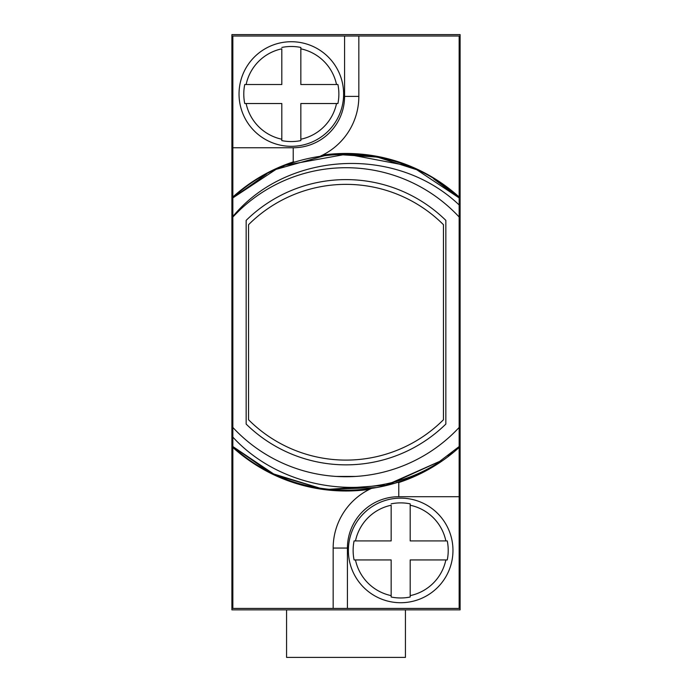 <?xml version="1.0" encoding="UTF-8"?>
<svg xmlns="http://www.w3.org/2000/svg" width="692" height="692" viewBox="0 0 692 692"><rect width="100%" height="100%" fill="white"/><g stroke="black" fill="none" stroke-linecap="round" stroke-linejoin="round"><path stroke-width="1.04" d="M231.898 34.6L231.898 609.86L460.102 609.86L460.102 34.6L231.898 34.6M347.427 608.432L347.427 548.055A51.346 51.346 0 0 1 398.774 496.709L398.774 482.445L396.775 482.48A65.61 65.61 0 0 1 398.774 482.445L399.059 482.445A168.77 168.77 0 0 0 459.151 447.456L459.151 608.432L333.163 608.432L333.163 548.055A65.61 65.61 0 0 1 369.442 489.365L371.5 488.379M232.849 216.51C286.497 151.583 395.694 144.507 459.151 204.953L459.151 217.011A154.515 154.515 0 0 0 232.849 217.011L232.849 446.548C286.549 497.038 374.19 504.71 435.839 464.306C371.293 503.906 282.44 491.104 232.849 437.102M232.849 427.448A154.515 154.515 0 0 0 459.151 427.448L459.151 446.548L435.839 464.306M459.151 427.448L459.151 217.011M459.151 204.953L459.151 197.912L459.151 204.953M322.558 155.095A168.77 168.77 0 0 1 459.151 197.004L459.151 36.027L358.837 36.027L358.837 96.404A65.61 65.61 0 0 1 322.558 155.095L320.5 156.072M369.442 489.365A168.77 168.77 0 0 1 232.849 447.456L232.849 608.432L333.163 608.432M358.837 36.027L232.849 36.027L232.849 197.004A168.77 168.77 0 0 1 292.932 162.014L295.225 161.98A65.61 65.61 0 0 1 293.226 162.014L292.932 162.014M232.849 197.912L232.849 217.011L239.726 210.074L232.849 217.011L239.726 210.074L232.849 217.011L232.849 197.912L232.849 217.011L232.849 197.912L232.849 217.011L232.849 197.912L232.849 217.011L232.849 197.912L232.849 217.011L232.849 197.912L232.849 217.011L232.849 197.912L276.022 169.384L325.828 155.345L276.022 169.384L232.849 197.912L276.022 169.384L325.828 155.345L276.022 169.384L232.849 197.912L276.022 169.384L325.828 155.345L276.022 169.384L232.849 197.912C293.78 139.922 398.22 139.922 459.151 197.912L433.521 178.709L459.151 197.912L433.521 178.709L459.151 197.912L433.521 178.709L459.151 197.912L416.826 169.782L459.151 197.912C398.22 139.922 293.78 139.922 232.849 197.912C293.78 139.922 398.22 139.922 459.151 197.912C398.22 139.922 293.78 139.922 232.849 197.912C293.78 139.922 398.22 139.922 459.151 197.912C398.22 139.922 293.78 139.922 232.849 197.912C293.78 139.922 398.22 139.922 459.151 197.912C398.22 139.922 293.78 139.922 232.849 197.912C293.78 139.922 398.22 139.922 459.151 197.912C398.22 139.922 293.78 139.922 232.849 197.912C293.78 139.922 398.22 139.922 459.151 197.912C398.22 139.922 293.78 139.922 232.849 197.912C293.78 139.922 398.22 139.922 459.151 197.912C398.22 139.922 293.78 139.922 232.849 197.912C293.78 139.922 398.22 139.922 459.151 197.912C398.22 139.922 293.78 139.922 232.849 197.912L266.541 174.099L232.849 197.912M336.217 154.411L377.391 157.084L416.679 169.713L377.391 157.084L336.217 154.411L377.391 157.084L416.679 169.713L377.391 157.084L336.217 154.411L377.391 157.084L416.679 169.713L377.391 157.084L336.217 154.411M286.393 165.051L346.761 154.134L407.026 165.604L346.761 154.134L286.393 165.051M234.225 215.549L239.216 210.558M246.162 424.084A142.63 142.63 0 0 0 445.838 424.084L445.838 220.376A142.63 142.63 0 0 0 246.162 220.376L246.162 424.084M452.274 452.473L448.018 455.829M441.496 460.569L384.683 485.819M376.301 487.575L328.198 489.382L387.399 485.153L441.427 460.613L387.399 485.153L328.198 489.382L387.399 485.153L441.427 460.613L387.399 485.153L328.198 489.382L387.399 485.153L441.427 460.613L387.399 485.153L328.198 489.382L387.399 485.153L441.427 460.613L387.399 485.153L328.198 489.382L387.399 485.153L441.427 460.613L387.399 485.153L328.198 489.382L387.399 485.153L441.427 460.613L387.399 485.153L328.198 489.382L387.399 485.153L441.427 460.613L387.399 485.153L328.198 489.382L387.399 485.153L441.427 460.613L387.399 485.153L328.198 489.382L387.399 485.153L441.427 460.613L387.399 485.153L328.198 489.382L387.399 485.153L441.427 460.613L387.399 485.153L328.198 489.382L387.399 485.153L441.427 460.613L387.399 485.153L328.198 489.382L387.399 485.153L441.427 460.613L387.399 485.153L328.198 489.382M320.655 488.405L273.66 473.968L232.849 446.548L267.778 471.018L232.849 446.548M355.757 476.433L336.243 476.433L355.757 476.433M320.56 488.388L276.904 475.473L320.56 488.388M396.775 482.48A65.61 65.61 0 0 1 398.774 482.445L399.068 482.445M354.088 540.919L391.162 540.919L391.162 505.238A46.182 46.182 0 0 0 355.48 540.919L354.088 540.919A47.54 47.54 0 0 0 354.088 559.94L355.48 559.94L354.088 559.94M410.183 503.845L410.183 505.238L410.183 503.845A47.54 47.54 0 0 0 391.162 503.845M400.677 602.723A52.298 52.298 0 0 1 348.379 550.434A52.298 52.298 0 0 1 400.677 498.136A52.298 52.298 0 0 1 452.966 550.434A52.298 52.298 0 0 1 400.677 602.723A52.298 52.298 0 0 0 452.966 550.434A52.298 52.298 0 0 0 400.677 498.136A52.298 52.298 0 0 0 348.379 550.434A52.298 52.298 0 0 0 400.677 602.723M391.162 597.014L391.162 595.622L391.162 597.014A47.54 47.54 0 0 0 410.183 597.014L410.183 595.622L410.183 597.014M445.864 540.919L447.257 540.919L445.864 540.919A46.182 46.182 0 0 0 410.183 505.238L410.183 540.919L445.864 540.919M447.257 559.94L445.864 559.94L447.257 559.94A47.54 47.54 0 0 0 447.257 540.919M391.162 595.622L391.162 559.94L355.48 559.94A46.182 46.182 0 0 0 391.162 595.622M445.864 559.94L410.183 559.94L410.183 595.622A46.182 46.182 0 0 0 445.864 559.94M248.54 224.71A137.872 137.872 0 0 1 443.46 224.71L443.46 419.75A137.872 137.872 0 0 1 248.54 419.75L248.54 224.71M275.892 169.445L283.85 166.045L275.892 169.445M244.743 84.519L281.817 84.519L281.817 48.829A46.182 46.182 0 0 0 246.136 84.519L244.743 84.519A47.54 47.54 0 0 0 244.743 103.532L246.136 103.532L244.743 103.532M300.838 47.445L300.838 48.829L300.838 47.445A47.54 47.54 0 0 0 281.817 47.445M291.323 146.323A52.298 52.298 0 0 1 239.034 94.026A52.298 52.298 0 0 1 291.323 41.728A52.298 52.298 0 0 1 343.621 94.026A52.298 52.298 0 0 1 291.323 146.323A52.298 52.298 0 0 0 343.621 94.026A52.298 52.298 0 0 0 291.323 41.728A52.298 52.298 0 0 0 239.034 94.026A52.298 52.298 0 0 0 291.323 146.323M281.817 140.606L281.817 139.222L281.817 140.606A47.54 47.54 0 0 0 300.838 140.606L300.838 139.222L300.838 140.606M336.52 84.519L337.912 84.519L336.52 84.519A46.182 46.182 0 0 0 300.838 48.829L300.838 84.519L336.52 84.519M337.912 103.532L336.52 103.532L337.912 103.532A47.54 47.54 0 0 0 337.912 84.519M281.817 139.222L281.817 103.532L246.136 103.532A46.182 46.182 0 0 0 281.817 139.222M336.52 103.532L300.838 103.532L300.838 139.222A46.182 46.182 0 0 0 336.52 103.532M405.425 609.86L405.425 657.4L286.575 657.4L286.575 609.86M398.774 496.709L459.151 496.709M347.427 548.055L333.163 548.055M344.573 36.027L344.573 96.404A51.346 51.346 0 0 1 293.226 147.751L232.849 147.751M293.226 147.751L293.226 162.014A65.61 65.61 0 0 0 295.225 161.98M344.573 96.404L358.837 96.404"/></g></svg>
